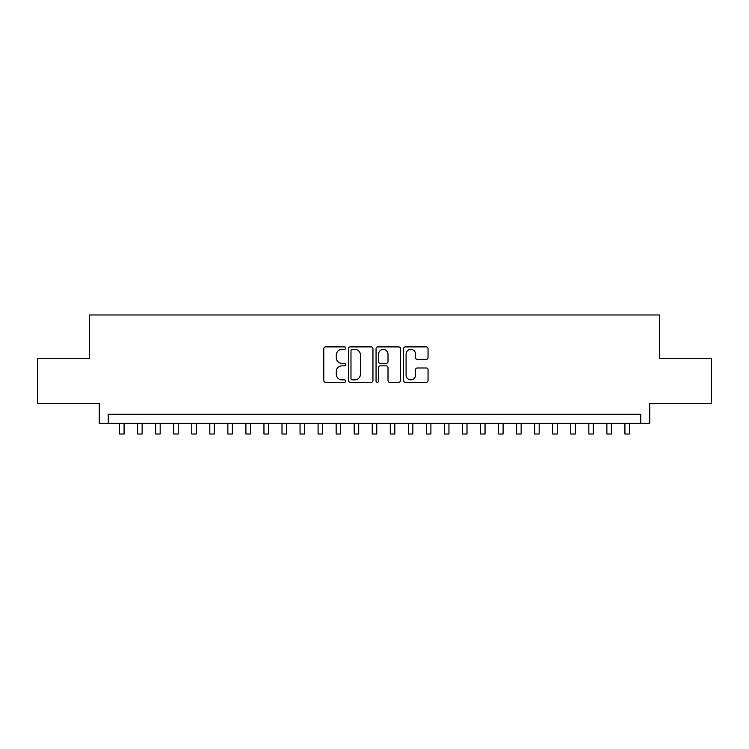 <?xml version="1.0" encoding="UTF-8"?>
<svg xmlns="http://www.w3.org/2000/svg" width="749" height="749" viewBox="0 0 749 749"><rect width="100%" height="100%" fill="white"/><g stroke="black" fill="none" stroke-linecap="round" stroke-linejoin="round"><path stroke-width="1.12" d="M345.626 348.145A1.236 1.236 0 0 0 344.381 346.899L325.562 346.899A1.77 1.77 0 0 0 323.793 348.678L323.793 380.567A1.77 1.77 0 0 0 325.562 382.336L344.381 382.336A1.236 1.236 0 0 0 345.626 381.091A1.236 1.236 0 0 0 344.381 379.855L341.947 379.855A5.664 5.664 0 0 1 336.282 374.182L336.282 371.532A5.664 5.664 0 0 1 341.947 365.858L344.381 365.858A1.236 1.236 0 0 0 345.626 364.623A1.236 1.236 0 0 0 344.381 363.377L341.947 363.377A5.664 5.664 0 0 1 336.282 357.713L336.282 355.054A5.664 5.664 0 0 1 341.947 349.38L344.381 349.38A1.236 1.236 0 0 0 345.626 348.145M426.275 359.389A1.77 1.77 0 0 0 428.044 357.619L428.044 348.678A1.77 1.77 0 0 0 426.275 346.899L405.368 346.899A1.77 1.77 0 0 0 403.599 348.678L403.599 380.567A1.77 1.77 0 0 0 405.368 382.336L426.275 382.336A1.77 1.77 0 0 0 428.044 380.567L428.044 369.753A1.77 1.77 0 0 0 426.275 367.984L417.324 367.984A1.77 1.77 0 0 0 415.555 369.753L415.555 375.118A4.737 4.737 0 0 1 410.817 379.855A4.737 4.737 0 0 1 406.08 375.118L406.08 354.118A4.737 4.737 0 0 1 410.817 349.38A4.737 4.737 0 0 1 415.555 354.118L415.555 357.619A1.77 1.77 0 0 0 417.324 359.389L426.275 359.389M640.713 423.279L649.739 423.279L649.739 403.421L711.55 403.421L711.55 358.303L659.663 358.303L659.663 314.983L89.337 314.983L89.337 358.303L37.45 358.303L37.45 403.421L99.261 403.421L99.261 423.279L640.713 423.279L640.713 414.253L108.287 414.253L108.287 423.279M372.946 348.678A1.77 1.77 0 0 0 371.176 346.899L350.27 346.899A1.77 1.77 0 0 0 348.5 348.678L348.5 380.567A1.77 1.77 0 0 0 350.27 382.336L371.176 382.336A1.77 1.77 0 0 0 372.946 380.567L372.946 348.678M377.824 346.899L398.73 346.899A1.77 1.77 0 0 1 400.5 348.678L400.5 380.567A1.77 1.77 0 0 1 398.73 382.336L389.78 382.336A1.77 1.77 0 0 1 388.01 380.567L388.01 367.628A1.77 1.77 0 0 0 386.241 365.858L380.305 365.858A1.77 1.77 0 0 0 378.526 367.628L378.526 381.091A1.236 1.236 0 0 1 377.29 382.336A1.236 1.236 0 0 1 376.054 381.091L376.054 348.678A1.77 1.77 0 0 1 377.824 346.899M352.227 349.38A1.236 1.236 0 0 0 350.981 350.626L350.981 378.61A1.236 1.236 0 0 0 352.227 379.855L354.792 379.855A5.664 5.664 0 0 0 360.456 374.182L360.456 355.054A5.664 5.664 0 0 0 354.792 349.38L352.227 349.38M388.01 354.211A4.737 4.737 0 0 0 383.273 349.474A4.737 4.737 0 0 0 378.526 354.211L378.526 361.608A1.77 1.77 0 0 0 380.305 363.377L386.241 363.377A1.77 1.77 0 0 0 388.01 361.608L388.01 354.211M119.568 423.279L119.568 434.017L124.081 434.017L124.081 423.279M137.619 423.279L137.619 434.017L142.132 434.017L142.132 423.279M155.67 423.279L155.67 434.017L160.174 434.017L160.174 423.279M173.712 423.279L173.712 434.017L178.225 434.017L178.225 423.279M191.763 423.279L191.763 434.017L196.275 434.017L196.275 423.279M209.814 423.279L209.814 434.017L214.326 434.017L214.326 423.279M227.855 423.279L227.855 434.017L232.368 434.017L232.368 423.279M245.906 423.279L245.906 434.017L250.419 434.017L250.419 423.279M263.957 423.279L263.957 434.017L268.47 434.017L268.47 423.279M281.998 423.279L281.998 434.017L286.511 434.017L286.511 423.279M300.049 423.279L300.049 434.017L304.562 434.017L304.562 423.279M318.1 423.279L318.1 434.017L322.613 434.017L322.613 423.279M336.151 423.279L336.151 434.017L340.664 434.017L340.664 423.279M354.193 423.279L354.193 434.017L358.705 434.017L358.705 423.279M372.244 423.279L372.244 434.017L376.756 434.017L376.756 423.279M390.295 423.279L390.295 434.017L394.807 434.017L394.807 423.279M408.336 423.279L408.336 434.017L412.849 434.017L412.849 423.279M426.387 423.279L426.387 434.017L430.9 434.017L430.9 423.279M444.438 423.279L444.438 434.017L448.951 434.017L448.951 423.279M462.489 423.279L462.489 434.017L467.002 434.017L467.002 423.279M480.53 423.279L480.53 434.017L485.043 434.017L485.043 423.279M498.581 423.279L498.581 434.017L503.094 434.017L503.094 423.279M516.632 423.279L516.632 434.017L521.145 434.017L521.145 423.279M534.674 423.279L534.674 434.017L539.186 434.017L539.186 423.279M552.725 423.279L552.725 434.017L557.237 434.017L557.237 423.279M570.775 423.279L570.775 434.017L575.288 434.017L575.288 423.279M588.826 423.279L588.826 434.017L593.33 434.017L593.33 423.279M606.868 423.279L606.868 434.017L611.381 434.017L611.381 423.279M624.919 423.279L624.919 434.017L629.432 434.017L629.432 423.279"/></g></svg>
